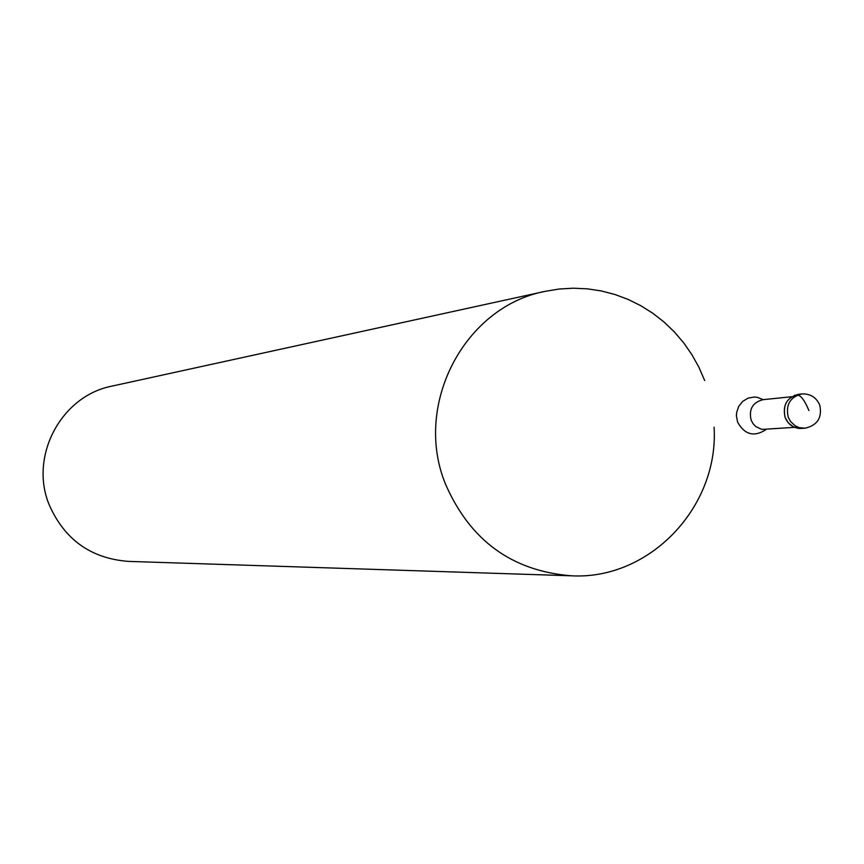 <?xml version="1.0" encoding="UTF-8"?>
<svg xmlns="http://www.w3.org/2000/svg" width="864" height="864" viewBox="0 0 864 864"><rect width="100%" height="100%" fill="white"/><g stroke="black" fill="none" stroke-linecap="round" stroke-linejoin="round"><path stroke-width="1.3" d="M803.369 428.285C794.891 429.181 788.81 425.596 785.128 417.528L788.292 422.852L793.055 426.654L798.79 428.436L804.967 428.231L799.006 427.572L794.891 425.617L790.463 421.373L788.26 417.247C785.495 404.816 790.02 397.051 801.824 393.952L798.66 394.286C786.877 397.375 782.363 405.119 785.128 417.528C782.428 404.233 787.471 396.457 800.248 394.2M714.096 427.237C718.956 507.125 649.523 580.122 571.428 575.802C512.028 571.082 470.038 540.486 445.457 484.002C412.938 404.86 464.335 306.58 545.346 291.308L559.267 289.019L573.329 288.198L587.412 288.846L601.344 290.963L615.006 294.516L628.258 299.473L640.948 305.78L652.957 313.362L664.178 322.142L674.482 332.046L683.77 342.954L691.956 354.758L698.954 367.34L704.689 380.581M545.346 291.308L112.18 386.068C61.182 395.755 28.955 456.268 49.226 504.878C64.552 539.6 90.893 558.436 128.25 561.384L571.428 575.802M808.92 410.584C804.913 400.842 801.133 395.647 797.569 395.01L794.416 395.334M791.726 396.727L763.02 399.676C752.663 402.376 748.688 409.169 751.108 420.055L753.041 423.662L755.838 426.6L761.821 429.419L794.534 427.345M765.968 429.646C754.196 437.227 744.757 434.776 737.651 422.269L736.409 415.854L736.625 412.582L738.677 406.426L742.651 401.404L748.051 398.142L754.218 397.04L757.35 397.354L763.225 399.654M819.688 404.935C816.199 397.267 810.238 393.606 801.824 393.952M804.967 428.231C817.398 425.38 822.334 417.712 819.785 405.205"/></g></svg>
